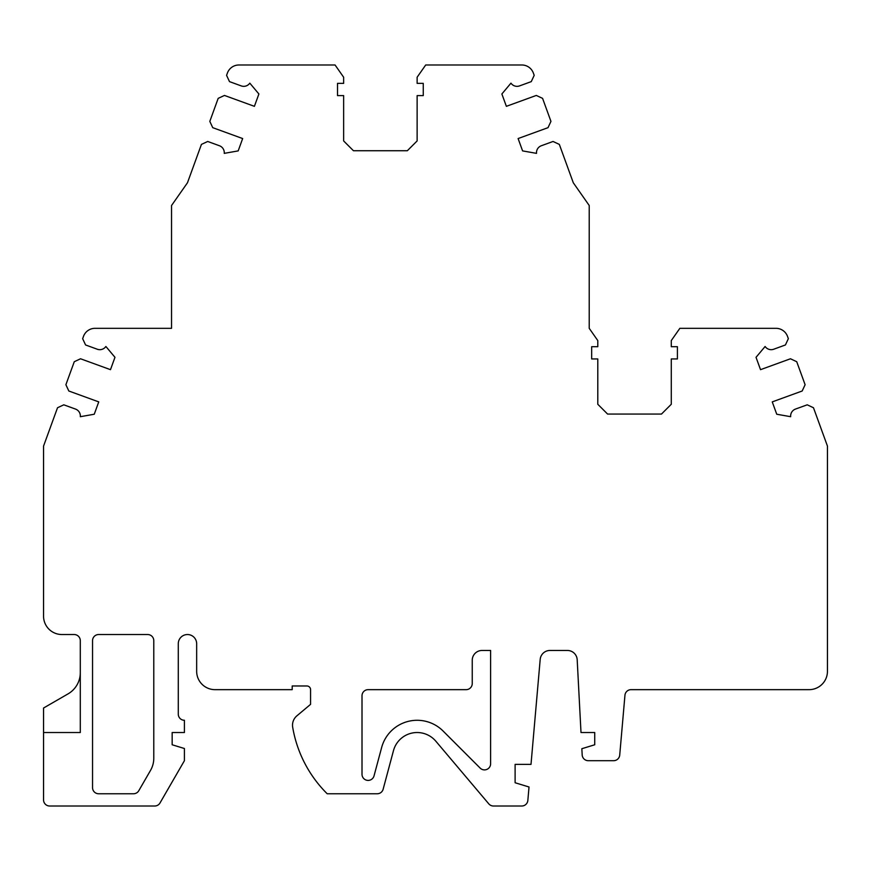 <?xml version="1.0" encoding="UTF-8"?>
<svg xmlns="http://www.w3.org/2000/svg" width="871" height="871" viewBox="0 0 871 871"><rect width="100%" height="100%" fill="white"/><g stroke="black" fill="none" stroke-linecap="round" stroke-linejoin="round"><path stroke-width="1.31" d="M417.133 77.236L417.133 83.355L423.252 83.355L423.252 95.603L417.133 95.603L417.133 140.928L407.334 150.727L353.441 150.727L343.642 140.928L343.642 95.603L337.513 95.603L337.513 83.355L343.642 83.355L343.642 77.236L335.063 64.987L238.915 64.987A12.248 12.248 0 0 0 227.407 73.044L226.569 75.342L229.498 81.624L241.267 85.913A7.349 7.349 0 0 0 249.803 83.148L258.894 93.981L254.397 106.327L224.468 95.44L218.186 98.358L209.813 121.385L212.742 127.667L242.661 138.554L238.175 150.901L224.239 153.361A7.349 7.349 0 0 0 219.481 145.762L207.712 141.472L201.43 144.401L187.472 182.768L171.543 205.512L171.543 328.323L94.993 328.323A12.248 12.248 0 0 0 83.485 336.38L82.647 338.688L85.576 344.96L97.345 349.249A7.349 7.349 0 0 0 105.881 346.484L114.972 357.317L110.475 369.663L80.546 358.776L74.275 361.705L65.891 384.721L68.82 391.003L98.75 401.89L94.253 414.237L80.328 416.697A7.349 7.349 0 0 0 75.57 409.098L63.79 404.819L57.519 407.748L43.55 446.104L43.55 616.167A18.367 18.367 0 0 0 61.928 634.534L74.177 634.534A6.119 6.119 0 0 1 80.295 640.664L80.295 732.522L43.55 732.522L43.55 799.894A6.119 6.119 0 0 0 49.68 806.013L154.711 806.013A6.119 6.119 0 0 0 160.014 802.953L184.412 760.699L184.412 748.516L172.164 744.77L172.164 732.522L184.412 732.522L184.412 720.273A6.119 6.119 0 0 1 178.283 714.155L178.283 643.723A9.189 9.189 0 0 1 187.472 634.534A9.189 9.189 0 0 1 196.661 643.723L196.661 671.28A18.367 18.367 0 0 0 215.028 689.658L292.199 689.658L292.199 685.978L306.897 685.978M515.109 782.746L515.109 764.368L531.005 764.368L540.194 659.401A9.799 9.799 0 0 1 549.949 650.463L567.402 650.463A9.799 9.799 0 0 1 577.19 659.75L581.001 732.522L594.73 732.522L594.73 744.77L581.85 748.712L582.176 754.896A6.119 6.119 0 0 0 588.295 760.699L613.62 760.699A6.119 6.119 0 0 0 619.717 755.103L624.953 695.243A6.119 6.119 0 0 1 631.05 689.658L809.072 689.658A18.367 18.367 0 0 0 827.45 671.28L827.45 446.104L813.481 407.748L807.21 404.819L795.43 409.098A7.349 7.349 0 0 0 790.672 416.697L776.747 414.237L772.25 401.89L802.18 391.003L805.109 384.721L796.725 361.705L790.454 358.776L760.525 369.663L756.028 357.317L765.119 346.484A7.349 7.349 0 0 0 773.655 349.249L785.424 344.96L788.353 338.688L787.515 336.38A12.248 12.248 0 0 0 776.007 328.323L679.859 328.323L671.28 340.572L671.28 346.702L677.409 346.702L677.409 358.95L671.28 358.95L671.28 404.264L661.481 414.063L607.588 414.063L597.789 404.264L597.789 358.95L591.67 358.95L591.67 346.702L597.789 346.702L597.789 340.572L589.221 328.323L589.221 205.502L573.292 182.768L559.334 144.401L553.052 141.472L541.283 145.762A7.349 7.349 0 0 0 536.525 153.361L522.589 150.901L518.103 138.554L548.022 127.667L550.951 121.385L542.579 98.358L536.296 95.44L506.367 106.327L501.87 93.981L510.961 83.148A7.349 7.349 0 0 0 519.497 85.913L531.266 81.624L534.195 75.342L533.357 73.044A12.248 12.248 0 0 0 521.849 64.987L425.701 64.987L417.122 77.236M480.161 768.091L443.11 731.041A36.745 36.745 0 0 0 381.64 747.514L374.051 775.821A6.119 6.119 0 0 1 362.009 774.232L362.009 695.777A6.119 6.119 0 0 1 368.139 689.658L466.127 689.658A6.119 6.119 0 0 0 472.245 683.528L472.245 660.262A9.799 9.799 0 0 1 482.044 650.463L490.613 650.463L490.613 763.758A6.119 6.119 0 0 1 480.161 768.091M153.786 758.173L153.786 640.664A6.119 6.119 0 0 0 147.667 634.534L98.673 634.534A6.119 6.119 0 0 0 92.544 640.664L92.544 787.645A6.119 6.119 0 0 0 98.673 793.764L133.492 793.764A6.119 6.119 0 0 0 138.794 790.705L150.509 770.421A24.497 24.497 0 0 0 153.786 758.173M306.886 685.978A3.669 3.669 0 0 1 310.566 689.658L310.566 704.356L296.891 715.831A12.248 12.248 0 0 0 292.689 727.252A122.484 122.484 0 0 0 327.202 793.764L377.219 793.764A6.119 6.119 0 0 0 383.142 789.224L393.463 750.682A24.497 24.497 0 0 1 435.838 741.21L488.783 803.846A6.119 6.119 0 0 0 493.465 806.013L521.751 806.013A6.119 6.119 0 0 0 527.848 800.427L529.024 786.992L515.12 782.746M122.55 328.323L171.543 328.323M80.295 672.673A24.497 24.497 0 0 1 68.047 693.882L43.55 708.025L43.55 732.522"/></g></svg>
